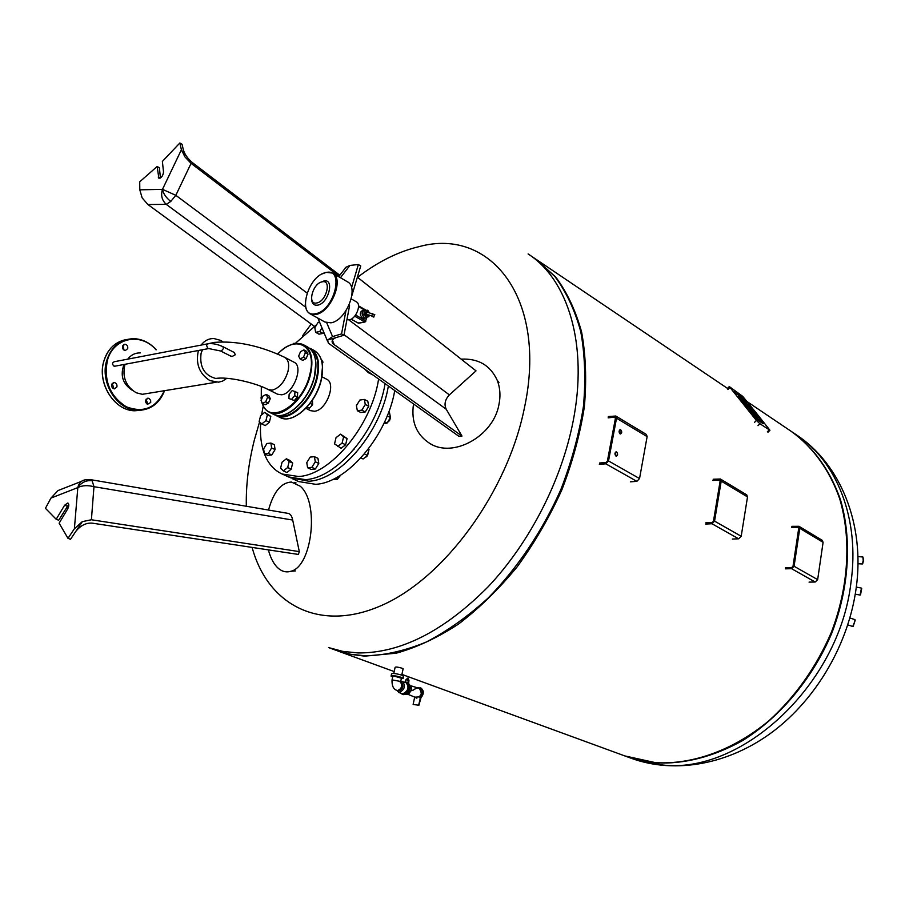 <?xml version="1.0" encoding="UTF-8"?>
<svg xmlns="http://www.w3.org/2000/svg" width="909" height="909" viewBox="0 0 909 909"><rect width="100%" height="100%" fill="white"/><g stroke="black" fill="none" stroke-linecap="round" stroke-linejoin="round"><path stroke-width="1.36" d="M184.913 156.814L181.391 149.758L162.484 189.345L175.823 195.321L191.083 163.359L184.891 156.871L182.095 144.326L179.868 142.974L181.391 149.758M147.906 204.525L166.256 204.366L170.778 201.446C166.017 197.651 163.256 193.617 162.484 189.345L139.804 189.833L142.122 197.844L147.906 204.525L314.241 326.217M160.461 177.959L159.37 167.801L157.143 166.483L158.859 178.221C161.382 177.982 162.95 175.914 163.529 172.017L162.381 161.427L179.868 142.974M183.459 150.337C185.152 155.041 188.288 159.245 192.867 162.972L339.818 275.234M139.804 189.833L139.713 181.811L157.143 166.483M367.872 285.483L366.179 284.142M191.083 163.359L339.023 276.256M393.779 673.455L395.12 667.354C395.767 666.751 398.051 667.036 401.948 668.172L403.085 669.035M401.301 678.784L403.21 678.307L401.426 677.375C395.495 675.66 392.04 675.228 391.063 676.091L392.677 676.966M391.131 675.751L391.54 673.921C392.518 673.046 395.972 673.467 401.892 675.194L403.607 676.466M400.676 682.136L401.392 682.398C403.994 685.92 403.176 688.783 398.915 690.988L398.324 690.874L398.915 690.988C403.482 688.261 404.107 685.363 400.801 682.284M401.426 678.228L393.983 676.057L392.802 676.41L392.086 679.648M400.699 682.284L400.699 682.284C402.528 686.09 401.517 688.852 397.631 690.533L397.063 690.42C393.461 689.363 391.779 685.852 392.04 679.887L400.721 681.477L401.471 677.989M407.539 679.489L407.027 680.886M406.959 680.886L407.391 679.387L406.959 680.886M403.346 694.556L403.516 694.624C409.334 693.226 411.05 689.454 408.664 683.318L408.959 680.307L408.05 678.091M405.164 682.057L405.596 680.068L407.891 678.023L408.357 683.204C410.743 689.352 409.016 693.112 403.198 694.51L403.164 694.499M410.857 685.784L419.572 688.488L421.424 693.306L419.435 696.885L420.333 698.203L418.629 705.202L413.118 704.486L418.629 705.202M410.948 685.977L411.857 689.976L407.982 694.169M409.482 684.363L411.152 689.533C410.084 693.033 408.311 694.692 405.834 694.487M407.8 694.26L414.902 697.158L419.435 696.885M404.607 682.125L407.437 682.67C411.084 687.602 409.936 691.601 403.994 694.658L403.516 694.624M406.198 682.216C409.845 687.159 408.686 691.158 402.744 694.215L400.619 693.124M400.755 681.307L406.039 682.636C409.425 687.227 408.357 690.942 402.835 693.783L402.062 693.635M402.448 681.341C405.834 685.931 404.755 689.647 399.233 692.51L396.597 690.238M268.394 549.877C270.303 557.183 273.109 562.841 276.791 566.852C281.04 571.307 285.699 572.784 290.744 571.295C312.242 566.818 319.548 502.12 300.243 486.235L291.403 482.031C281.131 482.622 273.507 491.962 268.53 510.04M81.378 481.406L58.028 490.542L50.949 498.098L77.822 487.588C78.822 483.02 81.378 480.418 85.491 479.782L89.991 479.554L92.139 480.713C86.173 480.111 81.401 482.395 77.822 487.588L74.39 528.754L82.287 521.641L91.4 519.766L299.311 551.615L292.698 520.062C291.834 515.857 290.232 513.619 287.892 513.346L90.73 479.679M74.39 528.754L67.982 538.333L59.13 523.186L67.618 509.029C69.118 506.04 69.198 504.018 67.857 502.972L64.641 505.177L56.188 519.278L45.45 508.324L50.949 498.098M67.982 538.333L70.516 539.287L82.287 521.709M56.188 519.278L58.699 520.232L68.766 504.313M299.311 551.615L298.368 554.433L92.252 523.152C86.207 522.686 80.765 525.368 75.924 531.22M301.379 402.46L303.299 400.062M310.537 410.652L314.48 411.243C326.376 410.493 336.614 383.257 326.581 379.189L321.956 376.781M264.383 453.807C268.121 463.545 274.029 470.271 282.12 474.009L298.572 476.509C330.331 475.112 371.576 425.787 378.587 379.144M288.528 476.93L305.39 479.634C336.921 478.293 377.735 430.002 385.052 383.757M290.482 477.748L308.867 481.225C340.273 479.907 380.882 432.15 388.348 386.098M298.72 481.565L315.605 484.304C346.784 483.043 386.973 436.297 394.733 390.643M340.761 475.066L337.989 478.464M368.645 451.012L366.827 456.636L365.338 457.25M383.871 423.514L387.041 423.139L390.495 417.561L389.597 420.503L387.495 422.401M390.302 416.583L390.461 417.401M377.11 410.823L375.576 414.47M384.621 421.89L387.041 423.139M387.234 415.868L390.495 417.561L389.472 412.538L388.677 412.129M364.327 399.426L367.781 401.233L368.759 406.278L365.27 411.936L361.805 410.152L357.351 410.732L356.396 405.675L359.873 400.04L364.327 399.426L365.304 404.482L361.805 410.152M368.759 406.278L365.304 404.482M365.27 411.936L360.805 412.516L357.351 410.732M354.544 448.648L353.476 449.91M360.918 457.931L363.077 458.977L367.6 455.523L369.031 449.376L368.475 448.898M364.418 453.955L367.6 455.523M368.361 449.046L369.031 449.376M340.534 434.172L347.09 438.558L345.625 444.762L341.08 448.285L334.535 443.899L336.012 437.706L340.534 434.172L343.602 436.831L342.125 443.058L337.58 446.592M345.625 444.762L342.125 443.058M347.09 438.558L343.602 436.831M332.751 479.463L337.466 479.304L339.671 475.748M335.216 478.248L337.466 479.304M314.434 456.67L317.945 458.329L318.798 463.442L315.366 468.987L311.117 469.396L307.606 467.76L306.776 462.647L310.185 457.102L314.434 456.67L315.287 461.795L311.855 467.351L307.606 467.76M315.366 468.987L311.855 467.351M318.798 463.442L315.287 461.795M286.358 458.795L289.857 460.409L292.675 463.067L291.187 469.135L286.88 472.51L283.369 470.907L280.574 468.226L282.063 462.181L286.358 458.795L289.176 461.454L287.687 467.521L283.369 470.907M291.187 469.135L287.687 467.521M292.675 463.067L289.176 461.454M270.893 443.058L274.359 444.694L275.086 449.591L271.802 454.954L267.814 455.386L264.337 453.784L263.633 448.876L266.905 443.524L270.893 443.058L271.609 447.978L268.314 453.352L264.337 453.784M271.802 454.954L268.314 453.352M275.086 449.591L271.609 447.978M259.145 421.481L260.622 415.686L264.735 412.322L267.405 414.765L265.928 420.594L261.792 423.946L259.145 421.481M264.735 412.322L270.825 416.424L269.371 422.242L265.235 425.594L261.792 423.946M269.371 422.242L265.928 420.594M270.825 416.424L267.405 414.765M292.982 344.057L294.005 343.204L294.607 343.693M294.857 343.647L294.005 343.204M323.797 332.239L323.081 333.41L318.979 334.16L315.628 332.33L314.821 327.74L318.093 322.377L319.559 322.093M323.081 333.41L319.729 331.569L315.628 332.33M321.979 327.888L319.729 331.569M368.997 372.326L368.452 372.758L365.441 369.793M372.031 374.474L368.452 372.758M316.775 324.536L295.039 343.625M263.246 405.993L261.576 414.902M260.69 422.924C259.86 434.559 261.076 444.785 264.303 453.602M528.947 254.52L535.015 258.611L554.854 276.484C566.171 291.687 574.795 310.014 580.726 331.467C584.907 354.453 585.816 379.383 583.464 406.243C579.181 433.775 571.67 461.465 560.944 489.326C542.775 530.538 517.482 568.182 488.076 598.088C467.908 616.461 447.296 631.119 426.207 642.049C405.289 650.674 385.211 655.275 366.009 655.855L350.715 654.287L335.262 650.026M246.328 506.256C245.896 484.94 248.577 462.851 254.361 440.001L259.576 421.89M302.481 335.864L311.242 324.024M357.555 277.336C377.814 261.758 398.392 251.509 419.288 246.589C490.156 227.136 547.945 298.072 524.459 407.721C507.597 491.951 444.649 577.704 382.087 605.224C319.377 633.209 267.598 604.644 252.111 547.411M630.869 758.14L626.676 756.606L656.128 762.901C684.5 764.23 713.281 756.811 742.448 740.665C780.229 717.19 812.794 678.296 831.815 633.062C849.404 587.35 852.108 538.889 840.28 499.109C829.781 469.908 813.555 447.41 791.603 431.605C813.555 447.41 829.781 469.908 840.28 499.109C852.108 538.889 849.404 587.35 831.815 633.062C812.794 678.296 780.229 717.19 742.448 740.665C713.281 756.811 684.5 764.23 656.128 762.901L625.506 756.174M746.846 401.437L790.853 431.105C812.498 446.603 829.451 469.646 839.632 498.575C851.506 538.355 848.824 586.862 831.235 632.607C816.339 667.013 795.682 696.294 769.253 720.451C733.654 750.209 692.544 764.833 655.457 762.651L624.835 755.924M535.89 259.201L555.729 277.075C567.046 292.278 575.67 310.594 581.612 332.046C585.794 355.021 586.714 379.939 584.362 406.789C580.078 434.309 572.579 461.977 561.864 489.826C549.445 517.21 534.583 542.832 517.255 566.716C498.859 589.077 479.293 608.189 458.545 624.051C437.559 637.732 416.799 647.447 396.267 653.185L364.748 656.139L349.579 654.23L337.387 650.81L394.188 671.581M855.653 591.691L856.062 588.862M856.301 587.066L861.471 588.123L860.05 595.054M860.528 594.759L861.721 588.475M849.904 617.995L854.937 619.62L854.812 621.438L852.756 626.494L847.813 624.903M853.233 626.244L855.221 620.12M857.948 563.716L862.346 563.978L863.22 560.512L862.868 556.978L857.891 556.569M863.005 557.274L863.527 560.523L862.721 563.614M741.414 396.767L734.552 390.995L739.006 394.006L743.051 397.96L741.267 396.915M734.552 390.995L734.097 391.472L735.358 393.029L739.085 395.551M747.857 406.005L748.289 405.55L742.812 401.153L742.346 401.642L743.642 403.221L753.936 410.095L755.652 412.197L747.153 406.493L745.437 404.38L744.971 404.869L746.687 406.982L749.402 408.8M748.709 406.584L748.289 405.55M750.186 407.573L748.936 406.346M742.812 401.153L749.13 405.403L753.254 409.243L750.414 407.334M754.265 412.05L755.652 412.197M753.413 414.209L759.697 418.401L761.015 420.003L759.242 418.879L763.64 423.242L763.174 423.719L756.89 419.538L755.572 417.924L756.049 417.436L757.833 418.572L753.413 414.209L752.947 414.686L756.004 417.481M756.89 419.538L757.356 419.06L756.049 417.436M763.64 423.242L757.356 419.06M754.3 414.584L755.038 415.288M756.674 416.606L751.936 411.413L754.47 414.413L752.982 413.413C750.334 410.629 749.209 409.016 749.618 408.584C753.709 411.163 756.311 413.754 757.402 416.345L757.027 416.254M753.243 414.39L752.516 413.902C749.857 411.107 748.743 409.504 749.152 409.061L749.505 408.698M755.254 414.015L751.97 410.902L755.254 414.015M743.596 401.437L744.505 402.301M738.881 395.665L738.551 396.017C738.119 396.415 739.21 397.994 741.824 400.744L742.676 401.312M746.403 403.573L741.278 398.324L743.778 401.255L742.289 400.255C739.676 397.506 738.574 395.938 739.017 395.54C743.073 398.119 745.641 400.676 746.721 403.21M741.335 397.824L744.596 400.914L741.335 397.824M755.64 412.22L769.946 430.241L759.913 423.73L756.379 420.447L729.279 386.564L742.744 396.392L752.675 408.584M753.231 409.266L753.868 410.039M615.904 456.011C614.529 454.136 614.643 452.75 616.245 451.864L616.643 452C618.018 453.875 617.893 455.261 616.291 456.136L615.904 456.011M620.029 433.832C618.677 431.957 618.779 430.582 620.358 429.707L620.767 429.855C622.131 431.718 622.017 433.093 620.438 433.968L619.654 429.957M615.882 456L615.552 452.103M608.132 417.845L614.552 417.151L615.416 418.356L607.405 461.033L606.042 462.476L599.599 463.011M599.349 464.351L605.792 463.817L636.857 481.35L639.538 478.554L608.519 460.943L605.792 463.817M608.519 460.943L616.518 418.242L647.128 436.627L639.538 478.554M608.382 416.527L615.779 416.027L616.518 418.242M647.128 436.627L646.379 434.445L615.779 416.027M636.857 481.35L630.437 481.815M712.94 480.475L719.235 480.032L720.11 481.202L713.474 521.175L712.179 522.493L705.85 522.789M705.645 524.05L711.963 523.743L738.642 538.81L741.199 536.253L714.554 521.13L711.963 523.743M714.554 521.13L721.201 481.122L747.516 496.939L741.199 536.253M713.156 479.236L720.405 479.009L721.201 481.122M747.516 496.939L746.721 494.848L720.405 479.009M738.642 538.81L732.359 539.048M791.671 527.504L797.829 527.243L798.716 528.368L793.012 566.284L791.773 567.5L785.581 567.648M785.399 568.841L791.591 568.693L815.191 582.021L817.657 579.635L794.08 566.262L791.591 568.693M794.08 566.262L799.784 528.322L823.088 542.332L817.657 579.635M791.853 526.334L798.966 526.3L799.784 528.322M823.088 542.332L822.259 540.321L798.966 526.3M815.191 582.021L809.055 582.112M413.515 404.005C411.004 421.64 416.424 434.786 429.809 443.444C453.148 458.466 493.439 436.172 498.939 404.607C500.723 395.779 500.12 387.609 497.143 380.11C490.258 365.293 478.259 358.305 461.147 359.135M345.931 310.844L341.545 333.91L343.977 335.251L327.547 340.057L328.354 343.159L458.761 436.218L461.977 436.081L446.228 409.255C443.956 404.346 445.012 399.551 449.387 394.892L476.021 370.872L357.419 277.222M343.977 335.251L349.567 305.719L348.954 305.367M351.863 295.607L360.725 265.962L358.351 264.53L351.544 287.71M327.558 340.114L332.558 336.58L326.717 322.752M340.466 277.711L349.908 265.428L345.306 267.564M341.545 333.91L332.558 336.58M336.035 337.603C332.149 339.262 331.149 341.318 333.035 343.761L461.977 436.081M349.908 265.428L358.351 264.53M322.047 281.858C312.526 283.449 307.015 305.401 316.809 302.958C326.445 301.458 331.933 279.177 322.047 281.858M311.56 298.731C311.764 303.515 313.798 305.651 317.661 305.163C328.683 303.47 334.944 277.995 323.638 281.063L320.741 282.29M367.418 317.014L365.316 318.07L364.214 317.718C361.214 314.116 361.43 311.526 364.861 309.946L358.51 305.992M364.623 318.195L362.396 318.059C359.407 314.457 359.623 311.867 363.043 310.299L363.725 310.162M368.361 314.9L366.441 315.639C364.85 313.707 364.963 312.332 366.793 311.492L367.94 312.162M351.238 298.879L356.419 301.868C361.793 304.322 355.964 318.991 349.261 319.82L346.931 319.627M332.66 273.132L347.408 281.779C359.532 287.312 346.011 320.979 330.865 322.82L324.911 322.025M305.254 304.435C305.56 308.992 307.14 312.094 309.98 313.741L315.821 314.457C330.944 312.514 344.625 278.563 332.558 273.075L326.274 272.348L322.309 273.859M325.74 272.609C345.079 267.189 334.41 310.912 315.537 313.719C296.527 318.275 307.242 275.791 325.74 272.609M373.224 316.73L373.838 317.082L374.428 314.616M369.27 315.025L368.861 316.741L366.088 317.127L364.134 314.037L364.963 310.571L367.736 310.196L369.02 312.219M366.088 317.127L368.861 316.741M364.27 317.468L362.316 314.389L364.134 314.037M362.316 314.389L363.146 310.923L364.963 310.571M262.428 403.426L265.11 404.744L268.371 403.142L270.268 398.653L268.905 395.779L266.223 394.449L262.974 396.063L261.076 400.539L262.428 403.426L265.678 401.823L268.371 403.142M265.678 401.823L267.587 397.324L270.268 398.653M267.587 397.324L266.223 394.449M312.435 400.108L312.594 404.619L309.549 408.175L306.753 407.402M307.14 406.971L309.549 408.175M310.117 403.369L312.594 404.619M297.402 396.983L297.686 392.654L292.221 390.563L289.164 394.142L288.88 398.472L294.346 400.562L297.402 396.983L294.709 395.631L294.993 391.29M288.88 398.472L294.346 400.562M291.653 399.221L294.709 395.631M322.297 363.748L323.002 362.077L321.127 359.066M321.854 361.475L323.002 362.077M303.913 349.908L300.549 351.613L298.641 356.135L300.084 358.953L302.742 360.35L306.106 358.657L308.015 354.135L306.56 351.317L303.913 349.908L305.367 352.726L308.015 354.135M300.084 358.953L303.447 357.26L306.106 358.657M303.447 357.26L305.367 352.726M146.076 399.199L147.372 402.994L146.928 403.937M150.712 402.471L150.644 400.38L149.144 398.494L148.076 398.187L145.645 400.142L145.872 402.63L147.553 404.278L150.712 402.471M122.908 345.306L124.022 350.113M127.726 348.624C128.021 346.17 127.078 344.704 124.919 344.216L122.533 346.113C122.238 348.567 123.169 350.033 125.328 350.522L127.726 348.624M112.148 383.507L113.614 387.473L113.136 388.45M116.931 386.904C117.238 384.473 116.318 383.007 114.17 382.519L111.682 384.484C111.375 386.904 112.284 388.37 114.432 388.87L116.931 386.904M202.468 349.715L201.082 353.306C199.435 366.986 204.343 375.372 215.808 378.474L219.694 378.133M233.158 352.113L234.17 352.431L235.351 354.726L231.988 356.555L230.113 355.601M140.338 352.885C135.214 352.817 130.998 354.908 127.68 359.169M124.976 364.304C122.022 376.905 125.794 386.405 136.282 392.79L142.349 394.313L148.394 393.324M223.046 341.875L220.603 340.375L213.945 338.557C208.763 338.443 204.491 340.625 201.139 345.079M198.412 350.476C195.458 363.748 199.298 373.792 209.945 380.61L218.614 382.178L222.603 381.098L226.818 378.326M207.513 343.863L114.364 361.714C112.148 362.657 112 364.111 113.898 366.077L115.341 366.111M277.643 394.233L281.551 394.79C293.402 393.881 303.924 366.168 293.982 362.18L284.812 357.396M124.044 364.475C119.977 375.372 122.704 383.95 132.203 390.222M215.808 378.474C227.125 376.383 254.656 382.359 268.394 389.62L272.223 390.131C279.438 388.052 284.676 381.871 287.948 371.554C289.505 364.395 288.437 359.657 284.744 357.362C260.042 345.659 236.613 340.67 214.467 342.386L208.241 343.716M170.778 201.446L175.823 195.321L307.026 292.982M305.606 307.128L166.256 204.366C161.893 200.253 160.632 195.253 162.484 189.345M158.257 177.085L160.109 178.153M400.676 681.705L400.88 682.67L400.108 681.932M418.14 688.045L420.628 687.908C423.674 690.533 423.458 693.919 419.969 698.067M420.799 687.977L420.935 688.022C423.98 690.647 423.764 694.033 420.276 698.18M91.4 519.766L93.968 486.69C87.639 485.076 82.253 485.372 77.822 487.588M292.698 520.062L93.968 486.69L92.139 480.713M64.641 505.177L67.141 506.154M280.211 417.549C292.925 424.673 316.048 403.71 321.252 380.121C324.377 365.293 322.025 355.419 314.196 350.488L310.367 348.442C318.082 353.271 320.366 363.123 317.23 377.985C311.969 401.676 288.767 422.708 276.302 415.652L280.211 417.549C292.698 424.617 315.877 403.641 321.104 379.996C324.218 365.157 321.922 355.328 314.196 350.488L312.264 349.681M276.711 415.299C289.164 421.481 311.446 400.835 316.559 377.849C319.593 363.702 317.559 354.112 310.48 349.056M321.138 380.223C316.911 395.438 309.253 406.891 298.163 414.584M322.49 366.85L321.184 380.042M528.072 253.929C568.057 279.529 588.396 344.772 573.068 421.571C561.421 480.906 529.402 543.127 488.019 586.907C443.944 631.21 400.642 653.23 358.123 652.946L342.829 651.389L328.547 647.572L336.41 650.446M796.193 434.707C840.495 463.624 865.141 524.323 856.187 587.987C848.654 643.527 816.941 698.282 773.15 731.438C729.268 764.435 675.557 774.173 632.039 758.561L661.468 764.867C740.699 775.172 839.098 685.272 850.915 582.908C860.175 518.903 836.655 460.931 796.193 434.707L792.341 432.105M727.916 389.541L729.757 387.62M767.332 431.843L769.219 429.912M758.004 425.673L759.913 423.73M754.481 422.39L756.379 420.447M615.359 417.64L614.552 417.151M720.042 480.52L719.235 480.032M798.636 527.72L797.829 527.243M334.376 344.954L332.41 340.273M344.068 334.751L446.228 409.255M449.387 394.892L348.783 319.888M367.679 314.9L371.508 315.753L372.724 314.332L372.099 313.275M365.941 315.218L367.361 314.946L366.304 313.026L367.202 312.23L374.803 314.662M359.089 322.979L357.794 322.865M365.77 321.377L364.759 321.922L365.77 321.377M354.68 316.196L364.759 321.922L358.26 323.127L351.169 319.127M366.418 317.866L365.725 320.797L355.578 315.025M358.532 306.572L364.418 309.958M126.59 339.5C115.443 341.591 107.887 348.761 103.921 361.021C96.888 382.984 114.261 410.663 134.566 410.788L141.213 410.266M164.506 390.688C159.325 403.744 150.28 410.3 137.395 410.357C117.068 410.232 99.683 382.484 106.717 360.475C111.534 346.272 120.602 339 133.896 338.659C142.372 339.068 149.815 342.784 156.2 349.795M156.018 349.829C141.02 331.955 113.227 337.489 107.353 360.612C103.626 380.837 109.932 396.222 126.271 406.755C143.588 413.334 156.268 407.982 164.324 390.722M314.4 376.508C317.548 361.634 315.275 351.772 307.572 346.943C315.389 351.863 317.718 361.759 314.559 376.644C309.299 400.312 286.142 421.378 273.45 414.265C285.903 421.322 309.117 400.233 314.4 376.508M315.809 363.043L314.491 376.565M287.005 346.704C293.357 343.136 298.925 342.523 303.72 344.886C311.401 349.704 313.662 359.578 310.492 374.485C305.185 398.256 281.96 419.401 269.518 412.356C265.848 410.538 263.315 407.187 261.906 402.301M262.156 402.857C268.223 425.935 302.981 405.903 309.833 374.349C317.514 345.931 296.232 333.592 277.745 354.021M261.406 386.53L261.372 399.846M261.349 399.903L261.031 397.676M314.446 376.746C310.128 392.143 302.367 403.698 291.153 411.413M223.364 348.624L222.989 346.727C217.626 344.25 212.706 343.25 208.252 343.716L206.468 345.181L207.786 348.374L221.296 351.135L223.364 348.624M209.161 348.477L114.614 366.247M403.13 668.808L401.755 675.137M403.676 676.137L403.21 678.307M398.347 690.885L397.063 690.42M414.697 697.067L413.152 704.327M418.867 705.373L420.947 697.862M416.879 698.237L413.595 696.624L416.879 698.237M422.674 693.203C421.628 687.147 418.367 686.193 412.902 690.34C418.708 686.17 421.946 687.306 422.605 693.737M420.662 687.931L420.935 688.022C424.23 690.783 424.094 694.181 420.503 698.226M401.948 694.067L403.198 694.51M398.494 692.374L402.096 693.647M295.414 570.909L290.744 571.295M296.027 482.906L294.391 482.599M299.095 481.736L292.38 478.679M288.914 477.1L282.12 474.009M310.617 410.686L305.878 408.323M536.753 259.781L727.518 388.404M401.914 674.398L626.006 756.356M855.255 594.168L860.096 595.065M727.439 388.484L729.177 386.666M768.048 432.173L769.946 430.241M498.973 382.666L497.143 380.11M432.639 445.035L430.525 443.842M327.388 340.852L317.9 318.127M338.705 276.677L345.147 268.291M333.035 343.761L332.08 341.477M363.509 318.411L365.316 318.07M325.013 322.081L309.98 313.741M371.133 315.696L373.463 317.036M365.407 312.571L366.827 312.298M351.056 319.184L358.555 323.218L365.054 322.013L366.884 317.582M358.51 305.856L366.361 310.378M366.191 311.605L366.793 311.492M147.178 398.335L148.076 398.187M123.908 344.42L124.919 344.216M113.182 382.689L114.17 382.519M103.865 361.043C105.944 354.021 109.603 348.499 114.841 344.477M156.268 349.783C149.883 342.773 142.418 339.068 133.896 338.659M164.574 390.688C159.393 403.698 150.337 410.254 137.384 410.357L134.566 410.788C114.125 410.641 96.854 383.007 103.842 361.1M307.572 346.943L303.72 344.886C295.868 341.489 287.187 344.522 277.665 353.987M261.326 386.495L261.269 400.085M261.656 401.778C263.053 406.925 265.678 410.448 269.518 412.356L273.45 414.265M222.989 346.727L234.17 352.431M268.394 389.62L277.711 394.279M220.796 351.079L230.954 356.226M216.103 382.257L142.349 394.313"/></g></svg>
